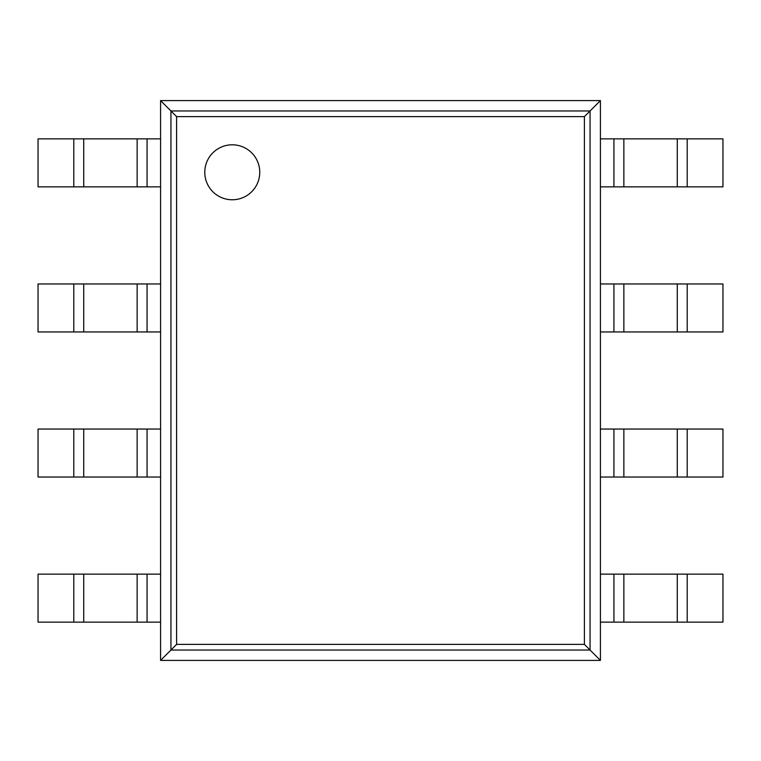 <?xml version="1.0" encoding="UTF-8"?>
<svg xmlns="http://www.w3.org/2000/svg" width="761" height="761" viewBox="0 0 761 761"><rect width="100%" height="100%" fill="white"/><g stroke="black" fill="none" stroke-linecap="round" stroke-linejoin="round"><path stroke-width="1.14" d="M600.419 100.595L600.419 660.405L160.581 660.405L160.581 100.595L176.609 116.623L584.391 116.623L600.419 100.595L160.581 100.595M160.581 660.405L176.609 644.377L176.609 116.623M600.419 660.405L584.391 644.377L584.391 116.623M259.758 172.29A27.491 27.491 0 0 0 218.521 148.481A27.491 27.491 0 0 0 218.521 196.091A27.491 27.491 0 0 0 259.758 172.29M147.073 186.854L38.05 186.854L38.05 138.873L160.581 138.873L160.581 186.854L147.073 186.854L147.073 138.873M687.202 186.854L687.202 138.873L722.95 138.873L722.95 186.854L613.927 186.854L613.927 138.873L600.419 138.873L600.419 186.854L613.927 186.854M687.202 138.873L613.927 138.873M147.073 331.948L38.05 331.948L38.05 283.967L160.581 283.967L160.581 331.948L147.073 331.948L147.073 283.967M687.202 331.948L687.202 283.967L722.95 283.967L722.95 331.948L613.927 331.948L613.927 283.967L600.419 283.967L600.419 331.948L613.927 331.948M687.202 283.967L613.927 283.967M147.073 477.033L38.05 477.033L38.05 429.052L160.581 429.052L160.581 477.033L147.073 477.033L147.073 429.052M687.202 477.033L687.202 429.052L722.95 429.052L722.95 477.033L613.927 477.033L613.927 429.052L600.419 429.052L600.419 477.033L613.927 477.033M687.202 429.052L613.927 429.052M147.073 622.127L38.05 622.127L38.05 574.146L160.581 574.146L160.581 622.127L147.073 622.127L147.073 574.146M687.202 622.127L687.202 574.146L722.95 574.146L722.95 622.127L613.927 622.127L613.927 574.146L600.419 574.146L600.419 622.127L613.927 622.127M687.202 574.146L613.927 574.146M170.94 650.037L170.94 110.963L590.06 110.963L590.06 650.037L170.94 650.037M176.609 644.377L584.391 644.377M73.798 186.854L73.798 138.873M83.729 186.854L83.729 138.873M137.142 186.854L137.142 138.873M677.271 186.854L677.271 138.873M623.858 186.854L623.858 138.873M73.798 331.948L73.798 283.967M83.729 331.948L83.729 283.967M137.142 331.948L137.142 283.967M677.271 331.948L677.271 283.967M623.858 331.948L623.858 283.967M73.798 477.033L73.798 429.052M83.729 477.033L83.729 429.052M137.142 477.033L137.142 429.052M677.271 477.033L677.271 429.052M623.858 477.033L623.858 429.052M73.798 622.127L73.798 574.146M83.729 622.127L83.729 574.146M137.142 622.127L137.142 574.146M677.271 622.127L677.271 574.146M623.858 622.127L623.858 574.146"/></g></svg>
